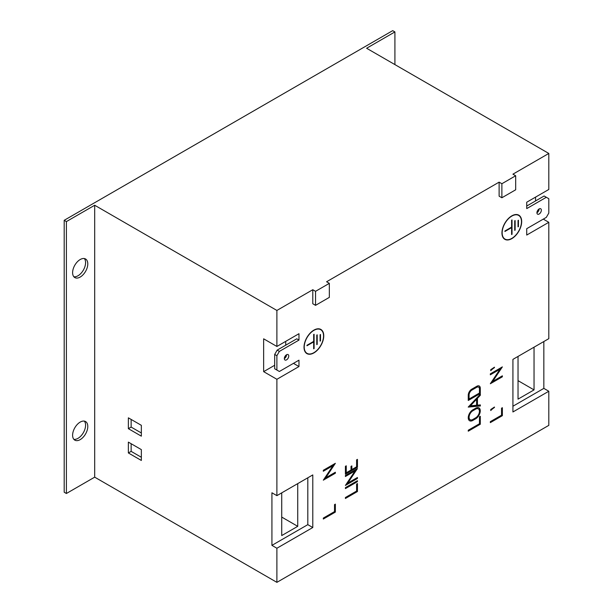 <?xml version="1.0" encoding="UTF-8"?>
<svg xmlns="http://www.w3.org/2000/svg" width="613" height="613" viewBox="0 0 613 613"><rect width="100%" height="100%" fill="white"/><g stroke="black" fill="none" stroke-linecap="round" stroke-linejoin="round"><path stroke-width="0.92" d="M80.203 439.621A10.735 6.199 120 0 0 87.215 430.165A10.735 6.199 120 0 0 85.567 421.56A10.735 6.199 120 0 0 80.203 422.089A10.735 6.199 120 0 0 73.185 431.552A10.735 6.199 120 0 0 74.832 440.157A10.735 6.199 120 0 0 80.203 439.621M73.844 439.322A10.735 6.199 120 0 0 77.997 438.349A10.735 6.199 120 0 0 84.671 429.905A10.735 6.199 120 0 0 84.349 421.123M80.203 277.053A10.735 6.199 120 0 0 87.215 267.59A10.735 6.199 120 0 0 85.567 258.993A10.735 6.199 120 0 0 80.203 259.521A10.735 6.199 120 0 0 73.185 268.984A10.735 6.199 120 0 0 74.832 277.582A10.735 6.199 120 0 0 80.203 277.053M73.844 276.747A10.735 6.199 120 0 0 77.997 275.781A10.735 6.199 120 0 0 84.671 267.329A10.735 6.199 120 0 0 84.349 258.548M539.149 208.918A3.126 1.801 120 0 0 537.111 211.669A3.126 1.801 120 0 0 537.586 214.175A3.126 1.801 120 0 0 539.149 214.021A3.126 1.801 120 0 0 541.187 211.263A3.126 1.801 120 0 0 540.712 208.765A3.126 1.801 120 0 0 539.149 208.918A3.126 1.801 -60 0 1 536.942 212.742M286.555 354.751A3.126 1.801 120 0 0 284.516 357.502A3.126 1.801 120 0 0 284.991 360.007A3.126 1.801 120 0 0 286.555 359.854A3.126 1.801 120 0 0 288.593 357.095A3.126 1.801 120 0 0 288.118 354.598A3.126 1.801 120 0 0 286.555 354.751A3.126 1.801 -60 0 1 284.348 358.574M313.887 352.919A13.953 8.061 120 0 0 323.005 340.621A13.953 8.061 120 0 0 320.86 329.434A13.953 8.061 120 0 0 313.887 330.123A13.953 8.061 120 0 0 304.768 342.429A13.953 8.061 120 0 0 306.906 353.609A13.953 8.061 120 0 0 313.887 352.919M323.258 333.418A13.953 8.061 120 0 0 320.722 329.357M304.232 349.464A13.662 7.892 120 0 0 306.776 353.195A13.662 7.892 120 0 0 306.914 353.272M313.887 330.369A13.662 7.892 120 0 0 304.96 342.406A13.662 7.892 120 0 0 307.052 353.356A13.662 7.892 120 0 0 313.887 352.682A13.662 7.892 120 0 0 322.813 340.636A13.662 7.892 120 0 0 320.714 329.687A13.662 7.892 120 0 0 313.887 330.369M471.719 389.209A4.904 2.827 120 0 0 468.255 395.216L468.255 400.473L480.293 393.523L480.293 388.259A4.904 2.827 120 0 0 479.282 386.021A4.904 2.827 120 0 0 476.83 386.259L471.719 389.209M511.817 238.641A13.953 8.061 120 0 0 520.935 226.343A13.953 8.061 120 0 0 518.797 215.163A13.953 8.061 120 0 0 511.817 215.853A13.953 8.061 120 0 0 502.698 228.151A13.953 8.061 120 0 0 504.836 239.331A13.953 8.061 120 0 0 511.817 238.641M521.196 219.14A13.953 8.061 120 0 0 518.659 215.079M502.162 235.193A13.662 7.892 120 0 0 504.714 238.924A13.662 7.892 120 0 0 504.851 239.001M511.817 216.09A13.662 7.892 120 0 0 502.89 228.128A13.662 7.892 120 0 0 504.989 239.078A13.662 7.892 120 0 0 511.817 238.403A13.662 7.892 120 0 0 520.744 226.366A13.662 7.892 120 0 0 518.652 215.416A13.662 7.892 120 0 0 511.817 216.09M276.892 346.46L263.644 338.813L263.644 371.647L276.892 379.294L298.975 366.543L298.975 360.168L279.375 371.486L276.892 370.053L276.892 355.709L279.375 351.402L298.975 340.085L298.975 333.71L276.892 346.46L276.892 310.446L94.693 205.248L66.396 221.584L66.396 493.496L94.693 477.159L94.693 205.248M515.686 175.762L501.878 183.731L501.878 197.761L515.686 189.792L515.686 175.762L512.92 174.169L548.811 153.449L548.811 189.471L526.728 202.221L526.728 208.596L546.329 197.286L548.811 198.719L548.811 213.063L546.329 217.362L526.728 228.68L526.728 235.055L548.811 222.304L548.811 338.66L512.92 359.379L512.92 411.974L548.811 391.255L548.811 425.361L276.892 582.35L94.693 477.159M276.892 582.35L276.892 548.244L312.783 527.525L312.783 474.929L276.892 495.649L276.892 379.294M276.892 495.649L271.927 492.775L271.927 545.371L276.892 548.244M345.41 498.484L357.448 491.534L357.448 483.565L356.613 484.048L356.613 491.051L345.41 497.518L345.41 498.484M357.433 481.657L357.433 480.707L345.425 487.634L345.425 488.592L357.433 481.657L357.157 480.86M355.05 470.937L345.403 485.435L357.44 478.485L357.44 477.504L347.786 483.075L357.44 468.577L345.403 475.527L345.403 476.508L355.05 470.937L345.403 476.194M351.847 469.55L351.847 465.903L351.004 466.393L351.004 470.041L346.253 472.784L346.253 465.819L345.41 466.309L345.41 474.247L357.448 467.298L357.448 459.359L356.597 459.85L356.597 466.815L351.847 469.55L351.571 466.056M490.745 370.681L494.453 367.202L490.745 369.662L490.745 370.681M490.331 383.746L502.369 376.803L502.369 375.823L492.722 381.393L502.369 366.896L490.331 373.846L490.331 374.827L499.978 369.256L490.331 383.746M323.319 480.171L335.357 473.228L335.357 472.248L325.702 477.818L335.357 463.321L323.319 470.271L323.319 471.251L332.966 465.681L323.319 480.171M323.319 519.042L335.357 512.093L335.357 504.124L334.522 504.606L334.522 511.61L323.319 518.077L323.319 519.042M490.339 422.618L502.376 415.668L502.376 407.699L501.541 408.181L501.541 415.185L490.339 421.652L490.339 422.618M468.255 431.192L480.293 424.242L480.293 416.273L479.458 416.756L479.458 423.759L468.255 430.226L468.255 431.192M490.745 410.526L494.453 407.047L490.745 409.507L490.745 410.526M475.688 408.189L472.838 409.836A6.482 3.747 120 0 0 468.6 415.545A6.482 3.747 120 0 0 469.596 420.748A6.482 3.747 120 0 0 472.838 420.426L475.688 418.779A6.482 3.747 120 0 0 479.925 413.062A6.482 3.747 120 0 0 478.929 407.867A6.482 3.747 120 0 0 475.688 408.189M480.347 405.99L480.347 404.917L477.45 405.178L477.45 398.327L480.347 395.255L480.347 394.182L468.217 407.086L480.347 405.99L480.071 404.94M329.342 283.352L315.542 291.321L315.542 305.343L329.342 297.374L329.342 283.352L326.583 281.758L499.12 182.138L499.12 196.168L501.878 197.761M276.892 310.446L312.783 289.727L312.783 303.749L315.542 305.343M276.892 370.053L274.685 368.773L274.685 354.429L276.892 355.709M66.396 221.584L64.189 220.312L392.695 30.65L394.91 31.922L366.612 48.258L548.811 153.449M394.91 64.595L394.91 31.922M64.189 220.312L64.189 492.224L66.396 493.496M315.542 291.321L312.783 289.727M501.878 183.731L499.12 182.138M535.563 200.949L535.563 197.125M543.287 219.117L548.811 222.304M512.92 406.235L543.838 388.381L543.838 341.525M543.838 388.381L548.811 391.255M518.031 356.429L518.031 399.14L534.038 389.899L534.038 347.18M271.927 545.371L307.81 524.651L312.783 527.525M307.81 524.651L307.81 477.795M281.727 492.86L281.727 535.57L297.734 526.329L297.734 483.611M293.458 363.356L298.975 366.543M274.685 365.271L263.644 371.647M279.375 351.402L277.168 350.13L296.769 338.813L298.975 340.085M285.727 341.364L285.727 345.188M285.727 355.417L285.727 357.218M277.168 350.13L274.685 354.429M526.728 206.052L544.114 196.007L546.329 197.286M518.514 215.339A13.662 7.892 120 0 0 518.376 215.255A13.662 7.892 120 0 0 513.87 214.918M504.706 239.254A13.953 8.061 120 0 0 509.487 239.422M468.255 400.151L480.017 393.362L480.017 388.106A4.904 2.827 120 0 0 479.136 385.945M479.466 388.734A4.084 2.36 120 0 0 478.63 387.163A4.084 2.36 120 0 0 476.853 387.224L471.696 390.205A4.084 2.36 120 0 0 469.083 394.726L469.083 399.009L479.466 393.017L479.466 388.734M478.492 387.094A4.084 2.36 120 0 0 478.355 387.002A4.084 2.36 120 0 0 476.577 387.071L476.853 387.224M476.577 387.071L471.696 390.205M471.42 390.044A4.084 2.36 120 0 0 468.807 394.573L469.083 394.726M468.807 394.573L469.083 399.009M320.576 329.61A13.662 7.892 120 0 0 320.438 329.533A13.662 7.892 120 0 0 315.94 329.189M306.768 353.525A13.953 8.061 120 0 0 311.557 353.693M468.409 406.886L480.071 405.829M477.45 405.178L477.175 398.174L480.071 394.473M476.592 405.254L476.592 399.247L470.416 405.814L476.592 405.254M470.416 405.814L476.592 399.247M469.458 420.656A6.482 3.747 120 0 0 472.562 420.265L475.412 418.618A6.482 3.747 120 0 0 479.611 413.024A6.482 3.747 120 0 0 478.791 407.791M475.688 417.821A5.31 3.065 120 0 0 479.159 413.139A5.31 3.065 120 0 0 478.347 408.879A5.31 3.065 120 0 0 475.688 409.139L472.838 410.787A5.31 3.065 120 0 0 469.366 415.468A5.31 3.065 120 0 0 470.179 419.729A5.31 3.065 120 0 0 472.838 419.468L475.688 417.821M478.209 408.802A5.31 3.065 120 0 0 478.071 408.718A5.31 3.065 120 0 0 475.412 408.986L472.562 410.633A5.31 3.065 120 0 0 469.091 415.315A5.31 3.065 120 0 0 469.903 419.568A5.31 3.065 120 0 0 470.048 419.644M317.197 344.391L317.197 334.828L316.783 335.066L316.783 344.629L317.197 344.391L316.921 334.989M320.093 334.752L320.093 341.127L320.507 340.882L320.507 334.506L320.093 334.752M306.983 345.265L306.983 345.747L313.68 341.878L313.68 348.812L314.094 348.575L314.094 334.231L313.68 334.468L313.68 341.403L306.983 345.265M313.68 348.498L313.818 334.391M306.983 345.425L313.68 341.878M518.031 220.473L518.031 226.848L518.445 226.611L518.445 220.236L518.031 220.473M515.135 230.113L515.135 220.55L514.713 220.795L514.713 230.358L515.135 230.113L514.851 220.711M504.92 230.994L504.92 231.469L511.61 227.607L511.61 234.541L512.024 234.296L512.024 219.952L511.61 220.197L511.61 227.124L504.92 230.994M511.61 234.22L511.748 220.113M504.92 231.155L511.61 227.607M518.031 226.526L518.169 220.396M320.093 340.805L320.231 334.667M141.35 449.62L128.37 442.126L128.37 452.961L141.35 460.455L141.35 449.62M141.35 436.165L141.35 425.33L128.37 417.836L128.37 428.671L141.35 436.165M131.136 419.43L131.136 427.077L141.35 432.977M131.136 427.077L128.37 428.671M131.136 443.72L131.136 451.367L141.35 457.267M131.136 451.367L128.37 452.961M281.727 517.081L297.734 526.329M518.031 380.65L534.038 389.899M490.745 410.143L494.453 407.461M468.255 430.878L480.293 424.242M480.017 424.089L480.017 416.434M490.339 422.303L502.376 415.668M502.101 415.514L502.101 407.86M323.319 518.728L335.357 512.093M335.081 511.939L335.081 504.284M323.664 479.657L335.357 473.228M335.081 473.067L335.081 472.401M334.736 463.681L325.702 477.818M323.319 470.93L332.966 465.681M490.676 383.232L502.369 376.803M502.093 376.643L502.093 375.976M501.748 367.256L492.722 381.393M490.331 374.505L499.978 369.256M490.745 370.29L494.453 367.616M345.977 465.98L346.253 472.784M345.41 473.933L357.448 467.298M357.172 467.144L357.172 459.52M345.747 484.914L357.44 478.485M357.164 478.324L357.164 477.665M356.82 468.937L347.786 483.075M345.425 488.277L357.157 481.504M345.41 498.17L357.448 491.534M357.172 491.373L357.172 483.726"/></g></svg>
